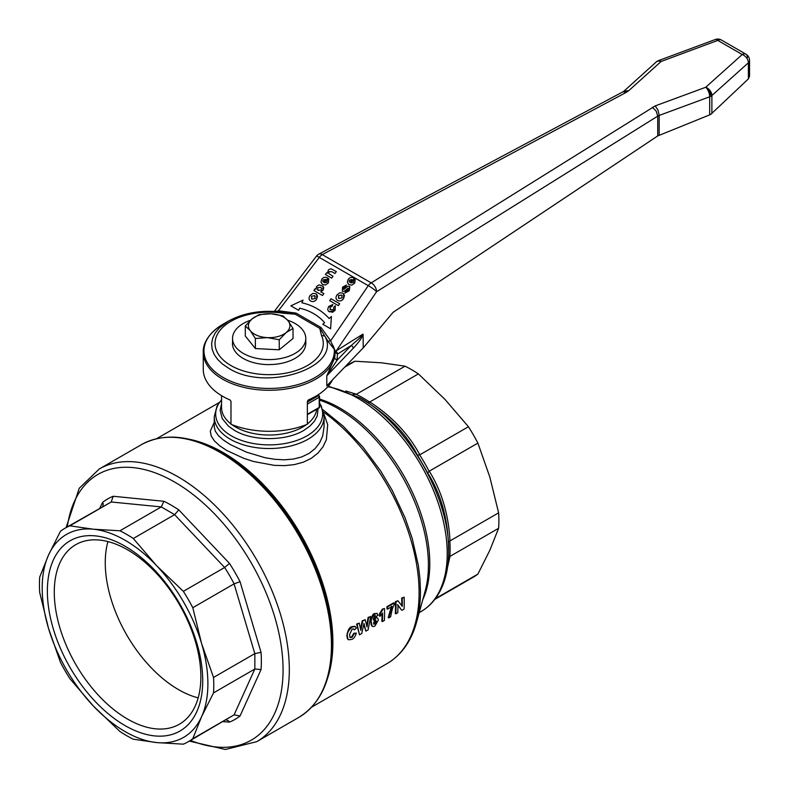 <?xml version="1.0" encoding="UTF-8"?>
<svg xmlns="http://www.w3.org/2000/svg" width="789" height="789" viewBox="0 0 789 789"><rect width="100%" height="100%" fill="white"/><g stroke="black" fill="none" stroke-linecap="round" stroke-linejoin="round"><path stroke-width="1.18" d="M223.06 721.649L229.5 722.083A127.305 73.495 -120 0 0 240.043 715.998L261.051 669.565A127.305 73.495 -120 0 0 261.356 661.143A127.305 73.495 -120 0 0 261.051 652.365L240.043 581.671A127.305 73.495 -120 0 0 229.5 563.425L178.787 509.891L174.625 514.645L133.292 538.502L156.745 565.821L183.344 591.336L224.668 567.469A123.271 71.168 60 0 1 234.116 583.84L192.792 607.698L201.58 643.479A117.166 67.647 -120 0 0 156.745 565.821A117.166 67.647 -120 0 0 93.339 529.212A117.166 67.647 -120 0 0 48.504 555.101A117.166 67.647 -120 0 0 42.192 588.071A117.166 67.647 -120 0 0 48.504 628.32A117.166 67.647 -120 0 0 93.339 705.977A117.166 67.647 -120 0 0 156.745 742.587A117.166 67.647 -120 0 0 201.58 716.698A117.166 67.647 -120 0 0 207.892 683.738A117.166 67.647 -120 0 0 201.58 643.479L213.523 677.455L254.847 653.598L254.847 669.023L213.523 692.89L201.58 716.698L192.792 738.701L234.116 714.844L188.246 741.749A123.271 71.168 60 0 1 183.344 744.165L156.745 742.587L133.292 739.204A123.271 71.168 60 0 1 119.928 731.492L93.339 705.977L69.886 678.658A123.271 71.168 60 0 1 60.437 662.296L48.504 628.32L39.706 592.539A123.271 71.168 60 0 1 39.45 584.669A123.271 71.168 60 0 1 39.706 577.104L48.504 555.101L60.437 531.283A123.271 71.168 60 0 1 64.984 528.245A123.271 71.168 60 0 1 69.886 525.829L93.339 529.212L119.928 530.79A123.271 71.168 60 0 1 133.292 538.502M261.051 669.565L254.847 669.023M213.523 677.455A123.271 71.168 60 0 1 213.78 685.316A123.271 71.168 60 0 1 213.523 692.89M127.571 549.815A103.645 59.846 -120 0 0 75.744 544.676A103.645 59.846 -120 0 0 54.283 592.125A103.645 59.846 -120 0 0 127.571 719.075A103.645 59.846 -120 0 0 179.399 724.203A103.645 59.846 -120 0 0 200.86 676.755A103.645 59.846 -120 0 0 127.571 549.815M125.047 725.584A109.839 63.416 60 0 1 47.37 591.06A109.839 63.416 60 0 1 125.047 546.215A109.839 63.416 60 0 1 202.714 680.749A109.839 63.416 60 0 1 125.047 725.584M107.935 541.57A103.645 59.846 -120 0 0 105.253 562.695A103.645 59.846 -120 0 0 198.187 697.88M230.329 444.572L223.445 440.075L218.375 435.577L215.279 431.149L214.243 426.819L214.243 416.829A54.924 31.708 0 0 0 230.329 439.246A54.924 31.708 0 0 0 307.996 439.246A54.924 31.708 0 0 0 324.082 416.829L324.082 426.8L322.691 435.972L319.703 442.668L315.097 448.606L309.002 453.448L301.645 456.969L293.271 459.08L284.198 459.819L274.71 459.297L265.055 457.719L246.355 452.117L230.329 444.572M214.243 422.371L210.278 431.169L211.205 436.011L214.361 440.873L219.638 445.765L226.877 450.549L243.88 458.37L253.654 461.516L274.197 465.342L284.405 465.638L294.189 464.642L303.252 462.206L311.261 458.34L317.918 453.133L322.997 446.821L326.36 439.749L327.701 424.689L323.884 413.88M317.799 395.013L319.22 396.246A1.223 0.7 180 0 1 319.575 396.739A1.223 0.7 180 0 1 319.22 397.242A1.223 0.7 -120 0 0 318.963 396.384A1.223 0.7 -120 0 0 318.352 395.743L318.963 395.683L317.799 395.013M318.884 408.031A1.223 0.7 -120 0 0 318.963 407.992A1.223 0.7 -120 0 0 319.042 407.943A1.223 0.7 -120 0 0 319.22 407.44A1.223 0.7 0 0 0 319.565 407.016A1.223 0.7 0 0 0 319.575 406.937L319.575 396.739A1.223 1.223 0 0 0 318.963 395.683M417.47 455.154L427.786 473.025C440.213 492.8 447.077 515.888 448.369 542.27L448.665 551.531C449.888 497.474 407.341 423.792 359.922 397.824L367.792 402.715C389.993 417.026 406.552 434.502 417.47 455.154L419.827 454.799L468.439 426.731L444.986 399.412L418.397 373.897A123.271 71.168 -120 0 0 411.71 369.745A123.271 71.168 -120 0 0 405.033 366.185L381.58 362.802L354.991 361.224L344.675 367.181M332.159 643.873A155.719 89.907 60 0 0 332.159 643.459A155.719 89.907 60 0 0 222.054 452.748L220.447 451.831M448.369 559.125L449.838 556.462A123.271 71.168 -120 0 0 450.095 548.878A123.271 71.168 -120 0 0 449.838 540.998L498.618 512.85L489.831 477.069L477.887 443.093A123.271 71.168 -120 0 0 468.439 426.731M418.397 373.897L369.627 402.074A123.271 71.168 -120 0 0 362.93 397.912A123.271 71.168 -120 0 0 356.243 394.342L405.033 366.185M232.548 345.168L232.548 343.639A36.61 21.135 180 0 1 232.548 343.422L232.548 338.442A36.61 21.135 180 0 1 250.547 320.245M287.6 320.186A36.61 21.135 180 0 1 305.777 338.442A36.61 21.135 180 0 1 262.954 359.281A36.61 21.135 180 0 1 232.548 338.442M375.012 286.654A7.318 4.389 58 0 1 376.59 291.723A7.318 1.174 -145.7 0 0 372.931 288.626A7.318 1.174 -145.7 0 0 368.246 285.667A7.318 4.231 -60 0 1 369.656 284.05A7.318 4.231 -60 0 1 371.215 282.876A7.318 4.389 58 0 1 375.012 286.654M711.885 113.508L711.885 95.518L748.386 62.785A7.318 5.03 -131.9 0 0 746.581 57.893A7.318 5.03 -131.9 0 0 742.232 54.52L705.731 87.254L655.225 105.894L658.016 110.164L659.17 115.431L709.676 96.791A7.318 3.225 -110.3 0 0 708.522 91.524A7.318 3.225 -110.3 0 0 705.731 87.254A7.318 5.03 48.1 0 1 710.08 90.617A7.318 5.03 48.1 0 1 711.885 95.518A7.318 4.231 180 0 1 710.899 96.228A7.318 4.231 180 0 1 709.676 96.791L709.676 114.869L710.899 114.257L748.386 78.9L749.511 76.04M658.292 60.723A7.318 3.235 69.6 0 1 658.549 60.595A7.318 3.235 69.6 0 1 661.093 61.483L717.783 40.407L742.232 54.52A7.318 4.231 -60 0 1 745.891 54.155L721.452 40.052A7.318 4.231 120 0 0 717.783 40.407A7.318 3.235 -110.4 0 0 715.238 39.529A7.318 3.235 -110.4 0 0 714.982 39.647M656.734 61.621A7.318 5.04 -132.1 0 0 656.192 62.025L623.902 91.189L628.803 90.636L661.093 61.483A7.318 5.04 -132.1 0 0 656.734 61.621M318.756 254.166A7.318 4.063 61.9 0 1 318.815 254.137L318.815 254.137A7.318 4.063 61.9 0 1 322.267 254.61L626.407 92.293L622.965 91.81L318.815 254.137A7.318 7.318 0 0 0 316.448 256.149L274.306 311.418M335.019 350.73A2.436 1.992 176.1 0 0 335.009 350.622L335.069 352.219A65.901 38.05 0 0 0 335.019 350.73L333.451 346.519L331.853 343.6L334.299 349.33A65.191 37.635 180 0 1 295.293 385.298A65.191 37.635 180 0 1 223.07 377.428A65.191 37.635 180 0 1 223.07 324.2C206.077 334.556 202.862 346.016 203.256 352.219A65.901 38.05 0 0 0 222.557 379.134A65.901 38.05 0 0 0 294.386 387.379A65.901 38.05 0 0 0 335.069 352.219L335.069 353.393A65.901 38.05 180 0 1 334.546 358.167L326.804 375.82L353.304 348.225C358.551 342.594 361.826 338.077 363.118 334.694L363.216 347.91L393.07 312.336L657.74 135.925L709.676 114.869M332.494 379.864A65.901 38.05 0 0 1 308.351 399.934L307.345 401.345L307.345 424.265A65.901 38.05 0 0 1 230.98 424.265L230.98 401.345L229.984 399.934A65.901 38.05 0 0 1 222.557 396.246A65.901 38.05 0 0 1 203.256 369.341L203.256 352.219M331.853 343.6L330.63 340.809L321.093 327.534L319.772 328.273L321.478 335.414L324.812 336.075L320.176 328.599L321.093 327.534L296.062 313.085L278.616 310.777L275.164 311.468M363.118 334.694L362.92 334.142L336.331 350.75A2.436 1.46 -122 0 0 336.854 352.436A2.436 1.46 -122 0 0 338.126 353.699L351.164 345.552L336.972 360.336L337.475 354.093L338.126 353.699M362.92 334.142L359.478 338.313L351.164 345.552L352.683 346.618L353.304 348.225M363.118 347.969L326.804 385.791L326.804 375.82L336.972 360.336L334.546 358.167M655.225 105.894L371.215 282.876L322.267 254.61A7.318 4.231 120 0 0 320.709 255.794A7.318 4.231 120 0 0 319.298 257.411A7.318 0.897 -142.7 0 0 316.586 256.1A7.318 0.897 -142.7 0 0 316.448 256.149M321.478 335.414A54.116 31.244 180 0 1 296.161 370.505A54.116 31.244 180 0 1 230.891 365.524A54.116 31.244 180 0 1 222.261 327.839A54.116 31.244 180 0 1 283.044 313.223A4.882 1.026 -81.3 0 1 283.774 312.385C262.875 309.554 244.442 312.454 228.455 321.093L219.273 328.007L215.259 332.919L212.685 338.136L211.62 343.531L212.093 348.955L214.075 354.261L217.537 359.301L222.37 363.956L228.455 368.098C266.199 392.567 342.505 367.201 324.812 336.075L327.938 341.292L330.63 340.809L368.246 285.667L319.298 257.411L277.383 312.109M283.044 313.223L295.411 314.209L296.062 313.085L294.494 314.042L283.922 312.464A4.882 1.026 -81.3 0 0 283.784 312.385L286.92 312.858M286.131 332.583A20.751 11.983 0 0 0 289.829 326.754A20.751 11.983 0 0 0 287.985 320.65A20.751 11.983 0 0 0 271.022 313.756A20.751 11.983 0 0 0 252.194 318.795A20.751 11.983 0 0 0 248.496 324.614A20.751 11.983 0 0 0 250.34 330.729L245.3 325.965L252.194 318.795L259.088 314.653L271.022 313.756L282.945 315.886L287.985 320.65L293.025 328.441L286.131 332.583L279.237 339.753L267.313 337.623L255.38 338.511L250.34 330.729A20.751 11.983 0 0 0 267.313 337.623A20.751 11.983 0 0 0 286.131 332.583M305.777 343.639L305.777 343.215A36.61 21.135 180 0 1 305.777 343.422A36.61 21.135 180 0 1 268.802 364.567L268.674 364.636A36.738 21.214 180 0 1 232.43 343.708L232.548 343.639M305.777 341.696A36.738 21.214 180 0 1 305.895 343.146L305.777 343.215M293.025 328.441L293.025 338.481L279.237 349.793L255.38 348.56L255.38 338.511M279.237 349.793L279.237 339.753M255.38 348.56L245.3 336.015L245.3 325.965M269.522 349.29A18.798 10.849 180 0 1 265.469 349.083M348.008 290.115L345.937 291.062L344.823 293.084L349.202 290.806L349.438 286.368L347.791 286.249L343.817 289.395L343.205 289.001L343.777 287.837L345.503 286.94L346.489 285.007L342.564 287.176L342.337 291.279L344.339 291.24L347.9 288.33L348.56 288.873L348.008 290.115M349.852 286.693L349.211 290.816L344.823 293.084M346.489 285.007L343.205 289.001M348.314 288.389L344.349 291.249L342.337 291.279M316.034 289.287L315.117 288.754L313.844 290.51L322.484 295.49L323.845 293.616L320.689 291.792L323.096 290.244L323.746 287.64L322.997 286.18L318.943 284.849L316.567 286.466L316.034 289.287M321.389 287.906L320.581 287.295L317.523 287.738L318.214 290.411L317.513 287.729L320.571 287.285L321.774 288.596L321.439 289.948L318.204 290.401L317.553 289.898M323.855 293.626L322.494 295.5L313.844 290.51M322.997 286.18L323.105 290.253L320.699 291.802M328.786 278.734L328.411 282.896L325.374 285.026L322.711 284.484L325.364 285.016L328.402 282.886L328.776 278.724L327.149 280.44L327.179 282.146L324.526 282.787L327.918 278.083C325.364 276.683 323.312 277.087 321.734 279.306L320.936 282.146L322.701 284.474L321.705 283.695M325.561 279.385L323.096 279.927L322.75 281.17L323.086 279.917L325.551 279.365L323.529 282.176L322.74 281.16L323.539 282.186L322.74 281.16M324.526 282.787L327.918 278.083M315.935 293.715L312.868 293.4L310.038 295.51C308.558 297.897 308.736 299.731 310.58 301.003C312.898 302.098 314.9 301.526 316.586 299.268L317.533 296.112L315.935 293.715M314.564 295.668L315.206 296.151L314.564 295.668L311.399 296.299L312.059 299.139L311.389 296.289L314.555 295.658L315.225 298.498L312.049 299.13L311.418 298.637M316.764 294.356L316.596 299.278C314.91 301.536 312.908 302.108 310.59 301.013L310.58 301.003M333.027 276.239L331.656 278.113L333.017 276.229L328.914 273.704L328.993 271.722L331.774 271.672L334.97 273.517L336.331 271.633L331.252 268.852L329.23 269.305L328.204 270.331L327.583 273.28L326.656 272.747L325.403 274.493L331.656 278.113L325.403 274.493M336.331 271.633L334.98 273.527L331.784 271.682L329.003 271.732L328.914 273.704M330.68 309.85L329.93 307.246L331.834 306.536L332.879 304.515L328.609 306.517L327.662 309.525L328.411 311.073L332.465 312.306L335.118 310.324L335.226 305.728L333.619 307.414L333.836 309.466L330.68 309.85L329.92 309.278M335.305 305.816L335.128 310.333L329.407 311.852L328.421 311.083M330.69 309.86L329.93 307.246L331.844 306.546L332.879 304.515M339.674 303.735L338.333 305.629L339.674 303.735L331.045 298.755L329.694 300.639L338.323 305.619L329.703 300.648M342.89 293.113L339.822 292.798L336.992 294.908C335.503 297.295 335.68 299.13 337.524 300.402C339.852 301.497 341.854 300.915 343.531 298.666L344.487 295.51L342.89 293.113M336.824 299.85L337.524 300.402L336.824 299.85M342.16 295.559L341.509 295.056L338.353 295.688L339.014 298.538L338.343 295.678L341.499 295.047L342.179 297.897L339.004 298.528L338.373 298.035M341.509 295.056L342.15 295.55M343.698 293.745L343.54 298.676C341.864 300.925 339.862 301.506 337.534 300.412L337.524 300.402M350.937 282.945L354.32 278.241C351.776 276.831 349.714 277.235 348.146 279.454L347.338 282.294L349.113 284.622L348.107 283.853M349.113 284.622L351.766 285.164L354.813 283.034L351.776 285.174L349.113 284.622M351.973 279.533L349.497 280.075L349.162 281.328L349.941 282.334L349.152 281.308L349.488 280.065L351.963 279.523L349.931 282.324L349.162 281.328M354.813 283.034L355.188 278.872L354.813 283.034M355.198 278.882L353.561 280.588L353.59 282.304L350.927 282.945L354.32 278.241M323.845 321.774A68.347 54.954 -43 0 0 299.603 308.193L298.686 310.343L290.894 305.846L298.676 310.333L299.593 308.183A68.347 54.954 137 0 1 323.835 321.764A68.347 54.954 137 0 1 324.614 322.622L322.79 324.259L330.581 328.757L322.79 324.259M328.303 317.602L328.313 317.612A74.452 59.865 137 0 1 329.141 318.539A74.452 59.865 -43 0 0 328.303 317.602A74.452 59.865 137 0 1 328.313 317.612A74.452 59.865 -43 0 0 301.891 302.798L303.045 300.116L301.901 302.808M331.419 316.497L330.591 328.766L331.41 316.488L329.141 318.539M303.045 300.116L290.885 305.836M294.918 314.012L320.176 328.599M275.213 311.468L275.825 311.251M334.97 350.01L335.009 350.622A2.436 1.992 176.1 0 0 334.299 349.33L327.938 341.292M659.17 135.175L659.17 115.431A7.318 4.231 0 0 0 658.42 115.756A7.318 4.231 0 0 0 657.937 116.003A7.318 4.231 0 0 0 657.74 116.121L376.59 291.723L336.331 350.75L335 351.726L337.475 354.093M477.887 443.093L429.117 471.27A123.271 71.168 -120 0 0 419.649 454.878M354.991 361.224A123.271 71.168 -120 0 0 350.079 363.64L345.572 366.244M435.37 598.654L477.887 574.106L489.831 550.288L498.618 528.285L449.838 556.462M448.369 542.27L449.838 540.998M427.786 473.025L429.117 471.27M367.792 402.715L369.627 402.074M353.196 394.283L356.243 394.342M498.618 528.285A123.271 71.168 -120 0 0 498.618 512.85M434.808 599.393L473.351 577.144A123.271 71.168 -120 0 0 477.887 574.106M373.887 624.099L375.84 621.111L375.613 619.799M382.862 609.433L379.992 614.197A155.729 89.916 60 0 1 379.992 616.288L379.479 615.982A154.999 89.492 -120 0 0 379.47 613.901L382.349 609.138L384.48 608.506L382.349 609.138M379.992 616.288L382.557 613.063A155.729 89.916 60 0 1 382.379 621.594L381.856 621.298A154.999 89.492 -120 0 0 382.044 613.862M373.591 618.892L375.386 617.54L377.093 617.807M372.3 626.259L371.165 624.868L370.899 622.018C371.629 616.406 372.872 613.595 374.617 613.595L376.984 613.507M375.071 615.884L376.225 616.564L378.138 615.213L377.043 613.517L375.14 613.901C371.777 617.659 370.534 620.47 371.422 622.314L371.954 625.825L373.029 626.604L374.824 626.15L378.296 620.262L378.158 619L377.369 617.925L375.978 617.817L373.483 620.184C373.098 619.276 373.631 617.836 375.071 615.884L376.225 616.564L375.554 615.706M348.452 639.632L347.436 638.774L346.864 635.835C347.653 630.46 349.251 627.413 351.638 626.703L354.882 626.308M354.31 629.918L356.372 628.143L355.277 626.535L352.16 627.008C348.422 630.332 346.825 633.37 347.387 636.131L347.722 638.567L348.699 639.8L351.914 639.376C353.64 638.814 355.129 636.723 356.362 633.113L354.35 633.547L351.983 637.384L350.04 637.354L349.537 634.711L352.111 629.158L353.61 628.912L354.31 629.918L353.423 628.853M350.079 637.404L351.47 637.078L353.837 633.251L356.362 633.113M387.498 609.167L386.975 608.861A154.999 89.492 -120 0 0 386.926 606.702L393.711 602.786L394.234 603.082L387.438 606.997A155.729 89.916 60 0 1 387.498 609.167L392.005 606.554L388.721 617.935L390.634 616.83C391.975 609.798 393.188 605.774 394.273 604.778A155.729 89.916 -120 0 0 394.234 603.082M388.721 617.935L388.198 617.639L391.492 606.258M359.478 634.82L356.608 624.04L359.271 623.103L357.131 624.346L359.478 634.82L361.757 633.508L363.985 623.478L365.869 631.131L368.088 629.849L370.722 616.495L368.611 617.718L367.053 626.989L365.199 619.681L362.713 621.121L360.859 630.431L359.271 623.103M360.593 629.03L362.2 620.815L365.199 619.681M366.737 625.638L368.098 617.412L370.722 616.495M365.869 631.131L363.808 624.415M401.956 610.291L404.047 609.088A155.729 89.916 -120 0 0 404.155 597.194L402.222 598.309A155.729 89.916 60 0 1 402.252 606.346L397.972 600.764L395.94 601.938A155.729 89.916 60 0 1 395.831 613.832L397.764 612.718A155.729 89.916 -120 0 0 397.942 604.976L401.433 609.996L397.429 604.67M395.831 613.832L395.309 613.536A154.999 89.492 -120 0 0 395.417 601.632L397.972 600.764M401.749 605.666A154.999 89.492 -120 0 0 401.7 598.013L404.155 597.194M382.379 621.594L384.371 620.45A155.729 89.916 -120 0 0 384.48 608.506M379.992 614.197L379.47 613.901M375.012 619.976L376.353 621.407L375.002 624.237L373.611 622.787L375.012 619.976L375.899 619.888M374.489 623.941L373.601 624M354.35 633.547L353.837 633.251M387.438 606.997L386.926 606.702M368.611 617.718L368.098 617.412M362.713 621.121L362.2 620.815M357.131 624.346L356.608 624.04M395.94 601.938L395.417 601.632M402.222 598.309L401.7 598.013M192.792 738.701A123.271 71.168 60 0 1 188.246 741.749M183.344 591.336A123.271 71.168 60 0 1 192.792 607.698M178.787 509.891A127.305 73.495 -120 0 0 171.341 505.236A127.305 73.495 -120 0 0 163.885 501.291L113.172 496.261L111.21 501.972L69.886 525.829M119.928 530.79L161.262 506.923L174.625 514.645M229.5 563.425L224.668 567.469M240.043 581.671L234.116 583.84M261.051 652.365L254.847 653.598M240.043 715.998L234.116 714.844M229.5 722.083L228.514 720.85L226.098 719.893M113.172 496.261A127.305 73.495 -120 0 0 102.639 502.346L99.799 508.136M102.639 502.346L103.211 503.816L102.836 506.39M163.885 501.291L161.262 506.923L111.18 501.982M67.302 526.904A153.401 88.565 60 0 1 174.596 482.04A153.401 88.565 60 0 1 283.064 669.92A153.401 88.565 60 0 1 190.573 740.407M332.159 643.459L332.159 644.288C333.688 576.789 280.559 484.762 221.344 452.334C190.682 435.055 164.033 432.49 141.399 444.661A157.445 90.903 60 0 1 220.121 452.462A157.445 90.903 60 0 1 331.449 645.284A157.445 90.903 60 0 1 298.844 717.359L256.711 741.68A157.445 90.903 -120 0 0 289.316 669.605A157.445 90.903 -120 0 0 177.989 476.783A157.445 90.903 -120 0 0 99.276 468.982L79.245 488.273L66.089 527.604M306.448 424.63A47.596 27.477 180 0 1 302.818 426.977A47.596 27.477 180 0 1 235.507 426.977A47.596 27.477 180 0 1 231.877 424.63M230.98 423.949A47.596 27.477 180 0 1 221.561 407.548L221.561 395.654M221.561 403.573L220.131 410.369L222.251 418.584L228.396 426.09L234.491 430.38C252.539 441.347 285.786 441.347 303.834 430.38L309.929 426.09L314.456 421.198L317.247 415.882L318.085 408.505M319.575 403.682A53.494 30.879 180 0 1 306.99 435.844A53.494 30.879 180 0 1 231.345 435.844A53.494 30.879 180 0 1 221.561 399.915M319.575 400.112A127.808 73.791 60 0 1 338.047 408.564A127.808 73.791 60 0 1 428.417 565.102A127.808 73.791 60 0 1 425.212 590.823L416.582 622.196A154.121 88.979 -120 0 0 420.458 591.178L419.935 578.544L418.367 565.427L412.164 538.236L404.954 517.535L392.222 490.373L380.614 470.905L362.851 446.949L343.116 426.109L322.898 409.708M323.539 411.996A154.999 89.492 60 0 1 419.097 592.687A154.999 89.492 60 0 1 386.995 663.638C401.443 655.057 411.306 641.24 416.582 622.196M327.386 678.846A154.999 89.492 -120 0 0 332.879 642.463A154.999 89.492 -120 0 0 223.277 452.63A154.999 89.492 -120 0 0 189.035 439.197M317.464 395.23L318.352 395.743L307.345 402.094M307.345 404.096L319.22 397.242L319.22 407.44L307.345 414.284M359.932 397.824L328.303 386.127L360.494 398.149M327.76 386.748A126.93 73.278 60 0 1 357.486 398.06A126.93 73.278 60 0 1 447.235 553.523A126.93 73.278 60 0 1 420.951 611.623L419.215 612.629M422.766 599.709A126.93 73.278 -120 0 0 429.778 563.602A126.93 73.278 -120 0 0 340.02 408.15A126.93 73.278 -120 0 0 319.575 399.066M657.74 135.925L657.74 116.121L656.162 111.062L652.365 107.274M749.511 60.053A7.318 4.231 180 0 1 749.55 60.497A7.318 7.318 0 0 0 745.891 54.155L745.891 54.155A7.318 4.231 -60 0 1 747.41 57.508M661.093 61.483A7.318 4.231 -120.1 0 0 657.424 61.128A7.318 4.231 -120.1 0 0 656.912 61.522M626.407 92.293L628.803 90.636M705.731 87.254A7.318 4.221 60.1 0 1 710.899 96.228M749.55 76.503L749.55 60.497A7.318 4.231 180 0 1 748.386 62.785L748.386 78.9M419.827 454.799C408.633 434.019 391.946 416.405 369.785 401.966M356.421 394.253L345.838 390.969M447.56 567.153L450.006 556.353M450.006 540.919C448.586 514.507 441.672 491.251 429.275 471.161M375.327 618.112L374.805 617.817M376.353 621.407L375.84 621.111M375.14 613.901L374.617 613.595M371.422 622.314L370.899 622.018M347.387 636.131L346.864 635.835M352.16 627.008L351.638 626.703M351.983 637.384L351.47 637.078M316.665 409.323A47.596 27.477 180 0 1 307.345 423.949M174.596 514.655L224.638 567.488M254.817 669.042L234.086 714.864M234.086 583.86L254.817 653.617M64.984 528.245L111.21 501.972M214.243 416.829L217.064 405.97L221.561 399.767M156.429 438.802L219.253 402.528M307.345 414.698L318.963 407.992A1.223 1.223 0 0 0 319.575 406.937M222.054 452.748L221.344 452.344C190.682 435.055 164.033 432.49 141.399 444.661L99.276 468.982M745.891 54.155L721.452 40.052A7.318 7.318 0 0 0 715.238 39.529L658.549 60.595A7.318 7.318 0 0 0 656.192 62.025M623.902 91.189L622.965 91.81M228.455 321.093L223.07 324.2M273.921 311.399L274.454 311.231M305.777 338.442L305.777 343.422M448.665 551.531C448.655 569.194 444.888 583.959 437.353 595.813C432.983 602.54 427.51 607.806 420.951 611.623M332.159 644.288C331.804 679.487 320.689 703.837 298.844 717.359M311.635 707.151L386.995 663.638M377.26 613.625L376.748 613.319M372.536 626.427L372.023 626.131M377.369 617.935L376.856 617.629M348.699 639.8L348.176 639.504M350.326 637.591L349.803 637.295M319.575 403.228L321.212 405.871L324.082 416.829M189.36 741.108L225.378 749.471L256.711 741.68"/></g></svg>
